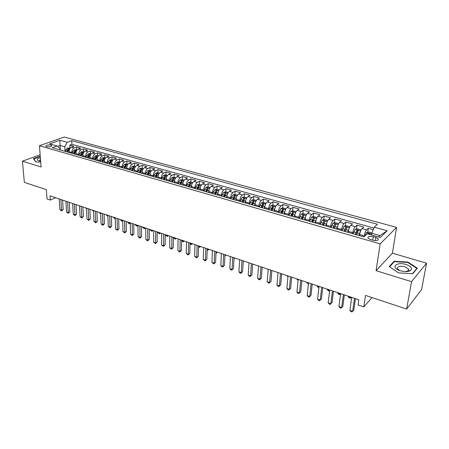 <?xml version="1.0" encoding="UTF-8"?>
<svg xmlns="http://www.w3.org/2000/svg" width="449" height="449" viewBox="0 0 449 449"><rect width="100%" height="100%" fill="white"/><g stroke="black" fill="none" stroke-linecap="round" stroke-linejoin="round"><path stroke-width="0.67" d="M46.55 146.666C49.665 147.053 51.399 146.683 51.77 145.555L50.945 145.1C47.847 144.713 46.112 145.083 45.742 146.211L46.55 146.666M396.596 227.396L64.258 137.029L39.439 145.729L380.168 243.863L396.596 227.396L392.404 253.202L376.066 270.674L411.548 281.658L426.55 263.187L392.404 253.202M426.55 263.187L421.594 289.588L406.631 309.052L365.52 295.431L363.819 306.903L372.025 297.586M40.135 154.748L22.45 161.191L24.336 182.367L46.337 189.658L47.033 198.952L50.316 200.069L55.631 197.74M411.548 281.658L406.631 309.052M373.237 229.675L368.315 228.3L367.748 232.228M359.475 235.607L359.615 234.58C360.092 231.847 360.912 229.843 362.079 228.558L363.757 227.031L356.989 225.145L356.467 229.007M348.194 232.38L348.329 231.353C348.783 228.648 349.603 226.661 350.792 225.398L352.51 223.899L345.859 222.047L345.371 225.841M337.109 229.209L337.233 228.187C337.67 225.499 338.495 223.535 339.702 222.289L341.459 220.818L334.92 219L334.471 222.732M333.91 227.418L333.809 228.26M326.221 226.088L326.333 225.078C326.754 222.407 327.574 220.459 328.803 219.235L330.599 217.793L324.172 216.003L323.757 219.679M323.319 223.596L323.14 225.207M315.512 223.024L315.625 222.019C316.017 219.37 316.842 217.439 318.094 216.238L319.924 214.818L313.604 213.062L313.222 216.676M312.88 219.954L312.644 222.204M304.994 220.016L305.09 219.017C305.472 216.384 306.297 214.47 307.565 213.286L309.428 211.894L303.215 210.166L302.867 213.73M302.581 216.626L302.329 219.252M294.651 217.052L294.74 216.064C295.1 213.449 295.925 211.558 297.216 210.39L299.107 209.021L293.001 207.32L292.681 210.828M292.439 213.522L292.181 216.345M284.475 214.139L284.559 213.157C284.907 210.559 285.732 208.684 287.04 207.539L288.96 206.192L282.954 204.519L282.662 207.977M282.449 210.559L282.258 212.82M274.474 211.277L274.552 210.3C274.878 207.719 275.703 205.867 277.027 204.733L278.981 203.414L273.071 201.769L272.807 205.176M272.616 207.691L272.492 209.29M264.635 208.465L264.708 207.494C265.017 204.929 265.842 203.088 267.183 201.977L269.164 200.681L263.35 199.059L263.114 202.42M262.94 204.884L262.873 205.872M254.959 205.693L255.021 204.727C255.318 202.185 256.143 200.361 257.502 199.261L259.505 197.987L253.786 196.393L253.578 199.71M253.421 202.14L253.388 202.673M245.44 202.97L245.496 202.011C245.777 199.479 246.602 197.678 247.977 196.595L250.003 195.343L244.374 193.772L244.189 197.044M236.073 200.288L236.123 199.334C236.387 196.825 237.212 195.034 238.599 193.968L240.653 192.739L235.113 191.195L234.95 194.423M226.852 197.65L226.897 196.701C227.149 194.209 227.974 192.436 229.377 191.381L231.454 190.174L226.004 188.653L225.858 191.863M217.782 195.051L217.821 194.108C218.057 191.633 218.882 189.876 220.296 188.838L222.395 187.648L217.03 186.155L216.906 189.343M208.852 192.498L208.88 191.56C209.105 189.096 209.93 187.356 211.361 186.335L213.483 185.168L208.196 183.697L208.095 186.863M200.063 189.983L200.086 189.051C200.299 186.604 201.124 184.876 202.561 183.871L204.705 182.721L199.502 181.273L199.418 184.421M191.403 187.502L191.426 186.576C191.622 184.146 192.447 182.434 193.901 181.447L196.061 180.313L190.937 178.887L190.87 182.013M182.883 185.067L182.9 184.146C183.085 181.733 183.905 180.032 185.37 179.056L187.547 177.944L182.502 176.536L182.457 179.645M174.493 182.664L174.498 181.75C174.672 179.347 175.497 177.669 176.968 176.704L179.168 175.61L174.195 174.223L174.167 177.316M166.225 180.296L166.231 179.387C166.388 177.001 167.213 175.334 168.695 174.386L170.912 173.308L166.018 171.945L166.001 175.015M158.082 177.967L158.082 177.063C158.233 174.695 159.053 173.039 160.546 172.102L162.774 171.041L157.953 169.7L157.958 172.753M150.061 175.671L150.056 174.773C150.196 172.416 151.016 170.777 152.52 169.851L154.765 168.807L150.011 167.483L150.028 170.519M142.159 173.409L142.148 172.517C142.277 170.177 143.096 168.549 144.606 167.634L146.868 166.607L142.187 165.305L142.221 168.324M134.369 171.181L134.358 170.294C134.476 167.965 135.295 166.355 136.81 165.451L139.089 164.441L134.476 163.155L134.52 166.158M126.697 168.981L126.68 168.1C126.786 165.793 127.606 164.188 129.132 163.301L131.422 162.308L126.871 161.039L126.932 164.02M119.137 166.82L119.114 165.945C119.21 163.644 120.029 162.055 121.561 161.18L123.862 160.203L119.378 158.952L119.456 161.915M111.683 164.682L111.655 163.812C111.745 161.533 112.559 159.956 114.097 159.092L116.414 158.127L111.992 156.892L112.082 159.844M104.331 162.583L104.303 161.713C104.381 159.446 105.195 157.885 106.744 157.027L109.068 156.078L104.712 154.866L104.813 157.795M97.091 160.506L97.051 159.648C97.124 157.391 97.938 155.842 99.493 154.995L101.828 154.063L97.534 152.868L97.646 155.781M89.946 158.463L89.907 157.61C89.968 155.365 90.782 153.827 92.342 152.991L94.688 152.071L90.451 150.892L90.58 153.794M82.902 156.448L82.863 155.595C82.913 153.367 83.722 151.841 85.288 151.021L87.65 150.112L83.469 148.95L83.609 151.829M75.96 154.462L75.915 153.614C75.96 151.397 76.762 149.882 78.334 149.068L80.702 148.176L76.583 147.031L76.734 149.893M363.819 306.903L358.083 304.944L358.83 299.769L50.007 195.848L50.316 200.069M375.886 237.426L373.248 236.679C369.482 236.006 367.731 236.488 367.984 238.133L370.33 239.485L372.984 240.243C376.773 240.928 378.541 240.44 378.271 238.795L375.886 237.426L375.415 240.602M60.065 149.91L59.975 148.552L57.051 145.959L52.269 147.682L363.892 236.87L367.22 233.755L380.342 237.47L387.167 230.764L374.241 227.188L377.379 224.253L71.756 140.66L67.187 142.305L64.768 146.795L60.054 145.47L57.528 146.38M57.051 145.959L49.62 143.854L59.801 140.262L67.187 142.305M71.834 153.283L71.789 152.436C71.829 150.23 72.637 148.72 74.208 147.917L76.583 147.031M69.107 152.497L69.056 151.655L71.789 152.436M78.727 155.253L78.682 154.405C78.727 152.183 79.535 150.662 81.106 149.848L83.469 148.95M85.708 157.251L85.669 156.398C85.725 154.164 86.534 152.632 88.099 151.807L90.451 150.892M92.791 159.277L92.752 158.418C92.82 156.173 93.633 154.63 95.188 153.794L97.534 152.868M99.975 161.331L99.942 160.473C100.015 158.211 100.829 156.656 102.378 155.809L104.712 154.866M107.26 163.419L107.232 162.549C107.311 160.276 108.125 158.71 109.674 157.852L111.992 156.892M114.652 165.535L114.624 164.66C114.72 162.375 115.533 160.793 117.071 159.923L119.378 158.952M122.145 167.679L122.128 166.804C122.229 164.502 123.043 162.908 124.575 162.022L126.871 161.039M129.755 169.857L129.739 168.976C129.851 166.658 130.665 165.052 132.191 164.16L134.476 163.155M137.473 172.068L137.461 171.176C137.585 168.846 138.399 167.23 139.914 166.321L142.187 165.305M145.308 174.307L145.296 173.415C145.431 171.069 146.251 169.436 147.755 168.515L150.011 167.483M153.255 176.586L153.249 175.682C153.395 173.325 154.215 171.681 155.713 170.749L157.953 169.7M161.326 178.893L161.326 177.989C161.483 175.615 162.302 173.954 163.79 173.011L166.018 171.945M169.514 181.239L169.52 180.33C169.688 177.939 170.513 176.266 171.989 175.306L174.195 174.223M177.832 183.619L177.843 182.704C178.023 180.296 178.848 178.607 180.313 177.641L182.502 176.536M186.279 186.038L186.296 185.111C186.487 182.692 187.306 180.992 188.765 180.004L190.937 178.887M194.849 188.49L194.872 187.564C195.079 185.128 195.904 183.411 197.347 182.412L199.502 181.273M203.56 190.982L203.588 190.05C203.807 187.598 204.632 185.864 206.063 184.853L208.196 183.697M212.405 193.513L212.439 192.576C212.669 190.107 213.494 188.361 214.919 187.334L217.03 186.155M221.391 196.084L221.43 195.141C221.677 192.655 222.502 190.892 223.911 189.854L226.004 188.653M230.522 198.699L230.567 197.751C230.825 195.248 231.65 193.468 233.048 192.413L235.113 191.195M239.8 201.354L239.85 200.4C240.125 197.88 240.95 196.084 242.331 195.012L244.374 193.772M249.229 204.054L249.285 203.094C249.577 200.557 250.402 198.744 251.766 197.655L253.786 196.393M258.809 206.798L258.877 205.827C259.18 203.274 260.005 201.449 261.357 200.344L263.35 199.059M268.553 209.582L268.625 208.611C268.94 206.04 269.77 204.194 271.106 203.071L273.071 201.769M278.453 212.416L278.537 211.44C278.868 208.852 279.693 206.989 281.012 205.85L282.954 204.519M288.527 215.301L288.612 214.313C288.965 211.709 289.79 209.829 291.087 208.673L293.001 207.32M298.765 218.231L298.86 217.237C299.23 214.616 300.055 212.714 301.335 211.541L303.215 210.166M309.181 221.211L309.282 220.212C309.67 217.574 310.495 215.655 311.758 214.459L313.604 213.062M319.772 224.242L319.884 223.237C320.289 220.577 321.114 218.641 322.36 217.428L324.172 216.003M330.554 227.329L330.672 226.318C331.098 223.641 331.918 221.683 333.141 220.453L334.92 219M341.521 230.466L341.65 229.45C342.093 226.751 342.913 224.775 344.114 223.523L345.859 222.047M352.684 233.665L352.819 232.638C353.284 229.922 354.104 227.924 355.282 226.655L356.989 225.145M364.072 236.702L364.19 235.882C364.678 233.149 365.492 231.134 366.648 229.837L368.315 228.3M373.899 228.03L71.963 144.342L69.791 145.139L69.954 147.985M69.056 151.655C69.095 149.455 69.904 147.951 71.481 147.149L73.855 146.267L69.791 145.139M378.569 236.965L379.977 235.59L371.778 233.278L374.241 227.188M371.531 234.973L371.778 233.278M376.066 270.674L380.168 243.863M22.45 161.191L41.078 166.961L39.439 145.729M60.34 149.988L59.801 140.262M65.043 151.335L64.768 146.795M71.963 144.342L71.756 140.66M379.977 235.59L387.167 230.764M407.905 262.048L394.07 261.256L389.232 266.577L398.499 272.891L412.788 273.722L417.351 268.199L407.905 262.048L407.832 262.491M40.242 156.117L33.389 158.626L35.808 161.898L40.707 162.145M393.93 262.076L394.07 261.256M354.486 298.31L352.656 311.348L349.883 310.388L351.69 297.367M355.434 298.63L353.818 310.051L351.988 311.971L350.882 311.584L349.883 310.388M371.907 232.964L368.562 232.021L366.496 232.548L364.998 235.837M369.476 234.395L369.735 233.716L368.32 233.62L368.096 234.002M400.469 270.792C404.757 271.937 408.119 271.847 410.56 270.528C412.687 268.379 411.155 266.358 405.958 264.467C396.764 261.503 390.31 267.194 399.453 270.45L400.469 270.792M405.486 271.594L408.012 270.887L408.495 268.945L404.886 266.728C399.627 265.707 397.185 266.42 397.561 268.872L399.801 270.573M398.549 272.891L389.631 266.818L394.312 261.655L407.726 262.424L416.874 268.39L412.479 273.705M416.784 268.884L416.874 268.39M33.731 159.092L40.264 156.409M36.004 161.909L33.709 158.811M40.359 157.672C36.981 158.671 36.425 159.721 38.693 160.821L40.635 161.242M40.5 159.44L39.344 160.77L39.68 161.084M343.367 294.566L341.65 307.526L338.928 306.583L340.617 293.64M344.349 294.898L342.84 306.257L341.021 308.154L339.932 307.778L338.928 306.583M332.434 290.89L330.834 303.771L328.163 302.845L329.734 289.981M333.461 291.233L332.047 302.525L330.24 304.405L329.173 304.029L328.163 302.845M332.047 302.525L330.24 304.405M321.692 287.276L320.204 300.084L317.578 299.169L319.037 286.383M322.752 287.629L321.439 298.854L319.637 300.718L318.588 300.347L317.578 299.169M321.439 298.854L319.637 300.718M311.135 283.723L309.754 296.452L307.167 295.554L308.525 282.842M312.229 284.088L311.011 295.246L309.221 297.092L308.188 296.733L307.167 295.554M311.011 295.246L309.221 297.092M360.743 230.657L360.581 229.776L357.196 228.822L355.131 229.338L353.256 233.828M360.463 231.33L358.914 235.45M359.57 234.9L359.374 235.579M356.759 234.833L358.302 230.477L356.91 230.393L355.4 234.44M355.861 234.574L356.697 231.942L357.421 231.572M348.334 296.239L348.278 296.682L350.95 297.58L351.011 297.143M351.275 297.232L350.31 298.215L349.243 297.855L348.278 296.682M349.474 227.39L349.356 226.616L346.027 225.679L343.968 226.189L342.087 230.629M349.114 228.255L347.644 232.223M348.261 231.886L348.121 232.358M345.528 231.617L347.071 227.301L345.696 227.222L344.192 231.235M344.669 231.37L345.696 227.222M337.755 292.681L337.699 293.118L340.325 294.005L340.381 293.562M340.606 293.725L339.719 294.639L338.669 294.286L337.699 293.118M339.719 294.639L340.606 293.713M338.406 224.18L338.327 223.512L335.055 222.592L332.99 223.091L331.109 227.486M337.962 225.241L336.57 229.052M337.148 228.906L337.064 229.192M334.488 228.457L336.037 224.18L334.679 224.113L333.18 228.081M333.674 228.221L334.679 224.113M327.343 289.178L327.293 289.611L329.678 290.419M329.633 290.795L329.302 291.126L328.27 290.778L327.293 289.611M329.639 290.75L329.302 291.126M327.534 221.015L327.489 220.459L324.273 219.555L322.208 220.049L320.322 224.399M327.001 222.277L325.693 225.937M323.645 225.353L325.194 221.116L323.852 221.048L322.354 224.983M322.87 225.129L323.852 221.048M317.106 285.732L317.056 286.165L318.986 286.816M318.897 287.613L318.038 287.326L317.056 286.165M300.751 280.227L299.477 292.883L296.935 292.002L298.187 279.362M301.885 280.608L300.757 291.698L298.972 293.523L297.956 293.169L296.935 292.002M300.757 291.698L298.972 293.523M316.854 217.9L316.831 217.462L313.671 216.575L311.606 217.052L309.715 221.368M316.231 219.365L314.996 222.878M312.987 222.3L314.53 218.102L313.211 218.04L311.718 221.941M312.246 222.092L313.211 218.04M307.037 282.342L306.993 282.775L308.474 283.274M308.39 284.065L306.993 282.775M290.542 276.792L289.369 289.375L286.872 288.505L288.017 275.944M291.71 277.185L290.671 288.213L288.892 290.02L287.893 289.672L286.872 288.505M290.671 288.213L288.892 290.02M306.364 214.835L306.358 214.515L303.249 213.64L301.184 214.111L299.292 218.382M305.646 216.502L304.484 219.87M302.508 219.303L304.052 215.138L302.755 215.082L301.262 218.944M301.801 219.101L302.755 215.082M297.126 279.009L297.086 279.435L298.142 279.794M298.063 280.574L297.086 279.435M280.507 273.413L279.43 285.923L276.971 285.07L278.021 272.577M281.703 273.817L280.748 284.778L278.981 286.569L277.998 286.226L276.971 285.07M280.748 284.778L278.981 286.569M296.054 211.81L293.006 210.755L290.941 211.221L289.044 215.447M295.246 213.685L294.146 216.912M292.204 216.351L293.753 212.225L292.467 212.175L290.98 216.003M291.536 216.16L292.467 212.175M287.377 275.725L287.338 276.152L287.983 276.371M287.938 276.842L287.338 276.152M270.635 270.09L269.653 282.528L267.234 281.686L268.188 269.271M271.858 270.506L270.988 281.405L269.232 283.179L268.266 282.842L267.234 281.686M270.988 281.405L269.232 283.179M285.929 208.836L282.926 207.921L280.861 208.375L278.969 212.562M285.014 210.912L283.987 213.999M282.073 213.455L283.622 209.357L282.354 209.318L280.866 213.107M281.439 213.275L282.354 209.318M277.785 272.498L277.987 273.003M260.92 266.824L260.033 279.188L257.653 278.358L258.517 266.016M262.177 267.245L261.385 278.083L259.634 279.839L258.686 279.508L257.653 278.358M261.385 278.083L259.634 279.839M275.944 205.956L273.014 205.131L270.955 205.58L269.058 209.728M274.962 208.19L273.991 211.142M272.111 210.603L273.66 206.54L272.408 206.506L270.927 210.261M271.51 210.429L272.408 206.506M251.367 263.608L250.564 275.899L248.224 275.085L248.999 262.811M252.647 264.04L251.94 274.81L250.194 276.556L249.262 276.23L248.224 275.085M251.94 274.81L250.194 276.556M266.089 203.184L263.266 202.387L261.206 202.825L259.309 206.938M265.073 205.507L264.164 208.325M262.311 207.797L263.86 203.773L262.626 203.739L261.15 207.466M261.745 207.634L262.626 203.739M241.96 260.442L241.248 272.666L238.947 271.864L239.637 259.662M243.274 260.886L242.64 271.594L240.905 273.323L239.985 273.003L238.947 271.864M242.64 271.594L240.905 273.323M256.396 200.456L253.679 199.687L251.614 200.119L250.233 202.404L249.717 204.194M255.346 202.864L254.493 205.558M252.675 205.041L254.224 201.045L253 201.017L251.53 204.71M252.136 204.884L253 201.017M232.711 257.333L232.082 269.479L229.815 268.693L230.421 256.559M234.047 257.782L233.486 268.429L231.763 270.141L230.853 269.827L229.815 268.693M233.486 268.429L231.763 270.141M246.86 197.773L244.239 197.032L242.179 197.459L240.793 199.721L240.282 201.494M245.783 200.265L244.98 202.836M243.19 202.325L244.739 198.363L243.532 198.34L242.062 201.999M242.684 202.179L243.532 198.34M243.723 261.037L243.235 261.554M223.602 254.269L223.058 266.347L220.824 265.572L221.351 253.505M224.966 254.723L224.478 265.314L222.76 267.009L221.868 266.7L220.824 265.572M224.478 265.314L222.76 267.009M237.476 195.13L234.956 194.423L232.896 194.838L231.504 197.077L230.999 198.834M236.37 197.706L235.618 200.159M233.862 199.653L235.405 195.725L234.215 195.708L232.75 199.339M233.385 199.519L234.215 195.708M234.024 258.192L234.215 257.838M234.838 258.046L233.991 258.826M234.002 258.646L234.586 257.962M214.639 251.249L214.173 263.26L211.973 262.497L212.422 250.503M216.025 251.715L215.604 262.244L214.173 263.26L213.898 263.928L211.973 262.497M215.604 262.244L213.898 263.928M228.238 192.531L225.813 191.846L223.759 192.256L222.362 194.473L221.862 196.219M227.115 195.186L226.408 197.521M224.674 197.027L226.223 193.132L225.05 193.115L223.585 196.713M224.231 196.898L225.05 193.115M224.949 255.133L225.42 255.296L225.443 254.886M226.094 255.105L224.91 255.891M225.129 255.964L225.819 255.01M205.816 248.28L205.423 260.224L203.257 259.471L203.633 247.545M207.225 248.757L206.871 259.225L205.423 260.224L205.171 260.891L203.257 259.471M206.871 259.225L205.171 260.891M219.151 189.972L216.816 189.315L214.768 189.719L213.365 191.914L212.865 193.648M218.006 192.705L217.344 194.928M215.638 194.439L217.187 190.578L216.025 190.567L214.566 194.131M215.217 194.322L216.025 190.567M216.008 252.125L216.783 252.383L216.8 251.979M217.479 252.203L216.513 253.051L215.98 252.871M216.513 253.051L217.187 252.108M197.128 245.356L196.814 257.232L194.681 256.491L194.978 244.632M198.559 245.839L198.273 256.25L196.814 257.232L196.578 257.9L194.681 256.491M198.273 256.25L196.578 257.9M210.205 187.458L207.966 186.823L205.911 187.222L204.503 189.394L204.014 191.111M209.043 190.264L208.42 192.374M206.742 191.891L208.291 188.058L207.141 188.052L205.687 191.588M206.349 191.779L207.141 188.052M207.214 249.161L208.274 249.521L208.291 249.111M208.993 249.347L208.022 250.188L207.185 249.908M208.022 250.188L208.684 249.246M188.574 242.477L188.327 254.286L186.228 253.556L186.453 241.764M190.028 242.965L189.804 253.32L188.327 254.286L188.114 254.959L186.228 253.556M189.804 253.32L188.114 254.959M201.399 184.977L199.244 184.371L197.195 184.758L195.786 186.913L195.298 188.619M200.22 187.856L199.637 189.86M197.987 189.388L199.53 185.583L198.396 185.583L196.943 189.091M197.616 189.282L198.396 185.583M198.548 246.243L199.895 246.692L199.906 246.293M200.63 246.535L199.665 247.365L198.537 246.765M199.665 247.365L200.305 246.428M180.144 239.643L179.97 251.384L177.905 250.665L178.062 238.941M181.621 240.136L181.458 250.435L179.97 251.384L179.78 252.057L177.905 250.665M181.458 250.435L179.78 252.057M192.733 182.541L190.657 181.957L188.614 182.339L187.199 184.466L186.717 186.161M191.538 185.482L190.993 187.385M189.36 186.919L190.904 183.147L189.787 183.147L188.339 186.627M189.023 186.823L189.787 183.147M190.017 243.369L191.639 243.914L191.644 243.51M192.391 243.762L191.426 244.587L190.011 243.672M191.426 244.587L192.049 243.65M171.849 236.848L171.743 248.527L169.705 247.82L169.795 236.157M173.342 237.353L173.241 247.59L171.743 248.527L171.569 249.201L169.705 247.82M173.241 247.59L171.569 249.201M184.197 180.139L182.204 179.578L180.161 179.948L178.741 182.064L178.264 183.742M182.99 183.147L182.474 184.949M180.874 184.488L182.412 180.745L181.306 180.751L179.864 184.197M180.554 184.399L181.306 180.751M181.615 240.535L183.501 241.169L183.506 240.771M184.275 241.029L183.304 241.843L181.615 240.63M183.304 241.843L183.916 240.911M163.677 234.097L163.632 245.715L161.629 245.014L161.651 233.418M165.193 234.608L165.142 244.789L163.632 245.715L163.481 246.389L161.629 245.014M165.142 244.789L163.481 246.389M175.789 177.77L173.875 177.232L171.838 177.602L170.418 179.695L169.941 181.362M174.571 180.84L174.089 182.547M172.511 182.098L174.049 178.382L172.955 178.388L171.512 181.811M172.22 182.013L172.955 178.388M173.499 237.403L173.494 237.802L175.48 238.47L175.486 238.071M176.277 238.34L175.306 239.143L173.494 237.802M175.306 239.143L175.901 238.211M155.623 231.387L155.646 242.937L153.67 242.252L153.631 230.719M157.156 231.903L157.167 242.028L155.646 242.937L155.511 243.611L153.67 242.252M157.167 242.028L155.511 243.611M167.505 175.441L165.675 174.925L163.638 175.284L162.212 177.361L161.747 179.016M166.287 178.573L165.827 180.184M164.272 179.74L165.816 176.053L164.727 176.064L163.296 179.46M164.003 179.662L164.727 176.064M165.625 234.754L165.619 235.147L167.578 235.809L167.584 235.416M168.392 235.686L167.421 236.483L165.619 235.147M167.421 236.483L167.999 235.557M147.687 228.721L147.777 240.204L145.824 239.53L145.723 228.058M149.242 229.243L149.304 239.311L147.777 240.204L147.659 240.883L145.824 239.53M149.304 239.311L147.659 240.883M159.35 173.146L157.593 172.652L155.562 173.005L154.136 175.059L153.67 176.704M158.127 176.328L157.694 177.855M156.162 177.417L157.7 173.763L156.628 173.774L155.197 177.142M155.915 177.344L156.628 173.774M157.857 232.144L157.857 232.531L159.788 233.183L159.788 232.79M160.619 233.07L159.648 233.862L157.857 232.531M159.648 233.862L160.214 232.936M139.869 226.088L140.015 237.51L138.096 236.842L137.933 225.437M141.441 226.616L141.558 236.629L140.015 237.51L139.92 238.189L138.096 236.842M141.558 236.629L139.92 238.189M151.319 170.884L149.635 170.412L147.609 170.76L146.178 172.792L145.717 174.425M150.089 174.105L149.68 175.559M148.17 175.127L149.708 171.501L148.647 171.518L147.216 174.857M147.946 175.065L148.647 171.518M150.202 229.568L150.207 229.955L152.11 230.595L152.11 230.208M152.957 230.494L151.987 231.274L150.207 229.955M151.987 231.274L152.537 230.354M132.169 223.495L132.371 234.855L130.479 234.198L130.261 222.856M133.751 224.029L133.92 233.991L132.371 234.855L132.292 235.534L130.479 234.198M133.92 233.991L132.292 235.534M143.399 168.656L141.789 168.201L139.768 168.549L138.331 170.564L137.877 172.18M142.176 171.911L141.783 173.303M140.296 172.876L141.833 169.279L140.778 169.295L139.358 172.607M140.094 172.814L140.778 169.295M142.659 227.026L142.664 227.413L144.539 228.047L144.533 227.66M145.397 227.952L144.432 228.721L142.664 227.413M144.432 228.721L144.971 227.806M124.575 220.942L124.839 232.24L122.97 231.594L122.695 220.307M126.175 221.48L126.394 231.387L124.839 232.24L124.771 232.919L122.97 231.594M126.394 231.387L124.771 232.919M135.604 166.461L134.06 166.029L132.04 166.366L130.603 168.364L130.154 169.969M134.374 169.744L133.998 171.075M132.534 170.654L134.071 167.084L133.033 167.101L131.613 170.39M132.354 170.603L133.033 167.101M135.216 224.522L135.222 224.91L137.074 225.533L137.068 225.145M137.933 225.46L136.984 226.206L135.222 224.91M136.984 226.206L137.506 225.291M117.088 218.422L117.408 229.658L115.567 229.024L115.236 217.799M118.704 218.966L118.974 228.822L117.408 229.658L117.357 230.337L115.567 229.024M118.974 228.822L117.357 230.337M127.914 164.3L126.444 163.885L124.424 164.216L122.987 166.197L122.543 167.791M126.691 167.6L126.332 168.88M124.889 168.465L126.422 164.923L125.394 164.94L123.98 168.207M124.727 168.42L125.394 164.94M127.881 222.053L127.886 222.435L129.71 223.052L129.705 222.67M130.266 223.372L129.638 223.731L128.908 223.484L127.886 222.435M129.638 223.731L130.148 222.816M109.713 215.941L110.084 227.115L108.271 226.487L107.883 215.324M111.346 216.491L111.661 226.29L110.084 227.115L110.05 227.795L108.271 226.487M111.661 226.29L110.05 227.795M120.338 162.168L118.934 161.769L116.92 162.1L115.483 164.059L115.039 165.647M119.12 165.49L118.777 166.714M117.352 166.31L118.884 162.791L117.868 162.813L116.454 166.051M117.211 166.265L117.868 162.813M120.646 219.617L120.658 219.999L122.454 220.605L122.442 220.223M122.712 221.116L121.673 221.043L120.658 219.999M122.397 221.284L122.695 220.476M102.439 213.494L102.86 224.612L101.07 223.989L100.638 212.888M104.084 214.044L104.443 223.793L102.86 224.612L102.843 225.291L101.07 223.989M104.443 223.793L102.843 225.291M112.873 160.063L111.532 159.687L109.522 160.012L108.086 161.954L107.642 163.531M111.655 163.402L111.33 164.581M109.926 164.182L111.453 160.691L110.443 160.714L109.04 163.93M109.803 164.149L110.488 162.027L110.443 160.714M113.507 217.215L113.518 217.597L115.247 218.18M115.27 218.865L113.518 217.597M95.267 211.081L95.744 222.137L93.976 221.525L93.493 210.48M96.928 211.636L97.332 221.335L95.744 222.137L95.738 222.816L93.976 221.525M97.332 221.335L95.738 222.816M105.515 157.992L104.235 157.633L102.232 157.953L100.789 159.878L100.352 161.444M104.303 161.348L103.983 162.482M102.602 162.083L104.129 158.62L103.13 158.649L101.732 161.836M102.495 162.055L103.18 159.951L103.13 158.649M106.469 214.847L106.48 215.228L107.9 215.7M107.923 216.401L106.48 215.228M88.195 208.701L88.717 219.701L86.977 219.095L86.444 208.112M89.867 209.262L90.316 218.904L88.717 219.701L88.728 220.38L86.977 219.095M90.316 218.904L88.728 220.38M98.258 155.955L97.04 155.612L95.042 155.921L93.6 157.835L93.162 159.384M97.051 159.311L96.748 160.411M95.384 160.018L96.911 156.583L95.918 156.611L94.52 159.771M95.295 159.996L95.974 157.902L95.918 156.611M99.526 212.512L99.538 212.888L100.649 213.264M100.677 213.954L99.538 212.888M81.224 206.355L81.791 217.294L80.074 216.699L79.495 205.771M82.908 206.922L83.396 216.513L81.791 217.294L81.819 217.973L80.074 216.699M83.396 216.513L81.819 217.973M91.102 153.94L89.946 153.614L87.948 153.923L86.505 155.814L86.079 157.358M89.901 157.307L89.609 158.368M88.262 157.981L89.789 154.568L88.807 154.602L87.415 157.739M88.195 157.964L88.868 155.887L88.807 154.602M92.674 210.205L92.69 210.581L93.51 210.856M93.532 211.423L92.69 210.581M74.343 204.037L74.961 214.919L73.266 214.336L72.637 203.464M76.038 204.609L76.571 214.151L74.961 214.919L75 215.604L73.266 214.336M76.571 214.151L75 215.604M84.047 151.953L82.947 151.644L80.96 151.947L79.512 153.827L79.086 155.354M82.857 155.326L82.571 156.353M81.247 155.971L82.768 152.587L81.797 152.615L80.41 155.736M81.19 155.96L81.858 153.895L81.797 152.615M85.916 207.932L86.461 208.482M86.477 208.847L85.933 208.302M67.558 201.753L68.22 212.579L66.553 212.001L65.88 201.191M69.269 202.331L69.836 211.821L68.22 212.579L68.27 213.264L66.553 212.001M69.836 211.821L68.27 213.264M77.093 149.994L76.049 149.702L74.063 150L72.62 151.863L72.194 153.384M75.903 153.373L75.628 154.366M74.321 153.99L75.842 150.628L74.882 150.662L73.496 153.754M74.287 153.979L74.916 151.992M79.243 205.687L79.512 206.142M60.868 199.502L61.575 210.272L59.925 209.7L59.206 198.946M62.585 200.08L63.197 209.526L61.575 210.272L61.636 210.951L59.925 209.7M63.197 209.526L61.636 210.951M70.235 148.063L67.26 148.08L65.818 149.927L65.397 151.436M69.051 151.448L68.787 152.407M67.496 152.037L69.017 148.698L68.063 148.737L66.682 151.807M67.473 152.031L68.035 150.168M75.915 153.614L78.682 154.405M82.863 155.595L85.669 156.398M89.907 157.61L92.752 158.418M97.051 159.648L99.942 160.473M104.303 161.713L107.232 162.549M111.655 163.812L114.624 164.66M119.114 165.945L122.128 166.804M126.68 168.1L129.739 168.976M134.358 170.294L137.461 171.176M142.148 172.517L145.296 173.415M150.056 174.773L153.249 175.682M158.082 177.063L161.326 177.989M166.231 179.387L169.52 180.33M174.498 181.75L177.843 182.704M182.9 184.146L186.296 185.111M191.426 186.576L194.872 187.564M200.086 189.051L203.588 190.05M208.88 191.56L212.439 192.576M217.821 194.108L221.43 195.141M226.897 196.701L230.567 197.751M236.123 199.334L239.85 200.4M245.496 202.011L249.285 203.094M255.021 204.727L258.877 205.827M264.708 207.494L268.625 208.611M274.552 210.3L278.537 211.44M284.559 213.157L288.612 214.313M294.74 216.064L298.86 217.237M305.09 219.017L309.282 220.212M315.625 222.019L319.884 223.237M326.333 225.078L330.672 226.318M337.233 228.187L341.65 229.45M348.329 231.353L352.819 232.638M359.615 234.58L364.19 235.882M362.079 228.558L366.648 229.837M71.481 147.149L74.208 147.917M78.334 149.068L81.106 149.848M85.288 151.021L88.099 151.807M92.342 152.991L95.188 153.794M99.493 154.995L102.378 155.809M106.744 157.027L109.674 157.852M114.097 159.092L117.071 159.923M121.561 161.18L124.575 162.022M129.132 163.301L132.191 164.16M136.81 165.451L139.914 166.321M144.606 167.634L147.755 168.515M152.52 169.851L155.713 170.749M160.546 172.102L163.79 173.011M168.695 174.386L171.989 175.306M176.968 176.704L180.313 177.641M185.37 179.056L188.765 180.004M193.901 181.447L197.347 182.412M202.561 183.871L206.063 184.853M211.361 186.335L214.919 187.334M220.296 188.838L223.911 189.854M229.377 191.381L233.048 192.413M238.599 193.968L242.331 195.012M247.977 196.595L251.766 197.655M257.502 199.261L261.357 200.344M267.183 201.977L271.106 203.071M277.027 204.733L281.012 205.85M287.04 207.539L291.087 208.673M297.216 210.39L301.335 211.541M307.565 213.286L311.758 214.459M318.094 216.238L322.36 217.428M328.803 219.235L333.141 220.453M339.702 222.289L344.114 223.523M350.792 225.398L355.282 226.655M372.732 240.17L373.248 236.679M371.677 233.98L366.552 232.537M365.632 235.242L365.205 235.124M368.259 234.047L368.32 233.62M360.648 230.87L355.187 229.327M355.978 232.498L353.829 231.886M359.492 233.497L357.337 232.885M356.697 231.942L356.91 230.393M349.344 227.677L344.018 226.173M344.759 229.304L342.654 228.704M348.216 230.286L346.095 229.686M338.237 224.545L333.046 223.08M333.742 226.167L331.671 225.578M337.137 227.138L335.055 226.543M327.327 221.464L322.259 220.032M322.915 223.086L320.878 222.508M326.249 224.04L324.2 223.456M316.596 218.439L311.657 217.041M312.268 220.061L310.265 219.488M315.552 220.992L313.537 220.42M306.055 215.458L301.24 214.1M301.807 217.08L299.837 216.519M305.028 218.001L303.053 217.434M295.689 212.534L290.991 211.21M291.519 214.156L289.583 213.601M294.69 215.054L292.742 214.504M285.497 209.655L280.917 208.364M281.405 211.277L279.502 210.733M284.52 212.164L282.606 211.619M275.473 206.826L271.005 205.569M271.454 208.443L269.585 207.909M274.519 209.318L272.638 208.779M265.617 204.048L261.256 202.813M261.672 205.659L259.831 205.137M264.686 206.518L262.833 205.99M255.924 201.309L251.67 200.108M252.046 202.92L250.233 202.404M255.01 203.767L253.191 203.245M246.383 198.615L242.236 197.448M242.578 200.226L240.793 199.721M245.496 201.057L243.706 200.546M236.999 195.966L232.947 194.827M233.256 197.577L231.504 197.077M236.129 198.391L234.367 197.891M227.761 193.362L223.81 192.245M224.085 194.967L222.362 194.473M226.913 195.77L225.179 195.276M218.674 190.797L214.818 189.708M215.06 192.397L213.365 191.914M217.844 193.188L216.137 192.705M209.728 188.271L205.968 187.211M206.175 189.871L204.503 189.394M208.914 190.651L207.236 190.168M200.922 185.785L197.246 184.747M197.431 187.379L195.786 186.913M200.131 188.148L198.475 187.676M192.251 183.338L188.664 182.328M188.821 184.932L187.199 184.466M191.476 185.684L189.848 185.224M183.714 180.93L180.212 179.942M180.341 182.518L178.741 182.064M182.956 183.259L181.351 182.805M175.306 178.556L171.888 177.591M171.989 180.139L170.418 179.695M174.566 180.874L172.983 180.425M167.022 176.216L163.694 175.278M163.762 177.798L162.212 177.361M166.293 178.517L164.744 178.079M158.867 173.915L155.612 173M155.663 175.492L154.136 175.059M158.143 176.199L156.628 175.767M150.83 171.647L147.659 170.749M147.682 173.224L146.178 172.792M150.112 173.915L148.63 173.494M142.917 169.413L139.819 168.538M139.813 170.985L138.331 170.564M142.204 171.664L140.75 171.249M135.115 167.213L132.09 166.36M132.062 168.779L130.603 168.364M134.408 169.447L132.988 169.043M127.432 165.041L124.474 164.211M124.429 166.607L122.987 166.197M126.725 167.258L125.338 166.865M119.855 162.903L116.97 162.089M116.903 164.463L115.483 164.059M119.153 165.103L117.801 164.721M112.39 160.798L109.573 160.001M109.483 162.353L108.086 161.954M111.694 162.981L110.364 162.605M105.027 158.722L102.282 157.941M102.164 160.271L100.789 159.878M104.336 160.888L103.04 160.518M97.77 156.673L95.087 155.915M94.958 158.222L93.6 157.835M97.085 158.828L95.817 158.463M90.619 154.652L87.998 153.912M87.847 156.196L86.505 155.814M89.935 156.791L88.694 156.437M83.565 152.66L81.005 151.942M80.837 154.203L79.512 153.827M82.885 154.787L81.673 154.439M76.605 150.696L74.113 149.994M73.922 152.233L72.62 151.863M75.937 152.806L74.747 152.469M74.949 151.914L74.882 150.662M69.747 148.759L67.311 148.075M67.103 150.292L65.818 149.927M69.079 150.858L67.917 150.522M68.13 149.944L68.063 148.737M51.792 145.925L51.77 145.555M378.092 239.985L378.271 238.795M369.69 234.03L369.735 233.716M408.012 270.887L410.56 270.528M408.057 271.421L408.495 268.945M358.263 230.78L358.302 230.477M347.038 227.598L347.071 227.301M336.004 224.466L336.037 224.18"/></g></svg>
